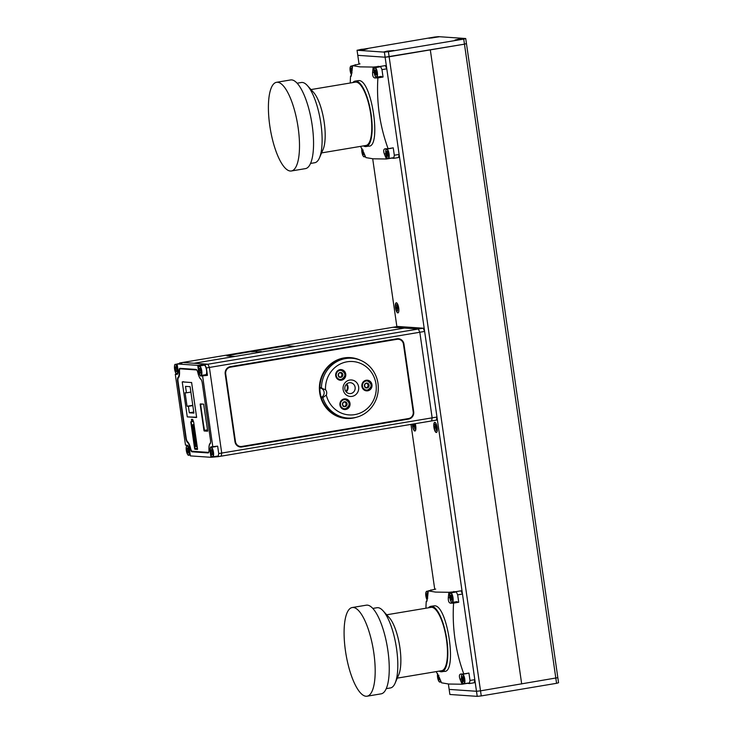 <?xml version="1.0" encoding="UTF-8"?>
<svg xmlns="http://www.w3.org/2000/svg" width="733" height="733" viewBox="0 0 733 733"><rect width="100%" height="100%" fill="white"/><g stroke="black" fill="none" stroke-linecap="round" stroke-linejoin="round"><path stroke-width="1.1" d="M396.626 302.839A5.03 1.548 -99.5 0 0 396.58 302.839A5.03 1.548 -99.5 0 0 396.471 302.839A5.03 1.548 -99.5 0 0 395.738 307.878A5.03 1.548 -99.5 0 0 398.019 312.771A5.03 1.548 -99.5 0 0 398.129 312.762A5.03 1.548 -99.5 0 0 398.276 312.716M396.406 308.346L397.194 308.401L397.543 310.856L397.579 308.428L398.367 308.483L396.663 304.726L397.011 307.173L396.232 307.127L396.406 308.346L398.312 308.135M397.579 308.428L398.34 308.3M398.331 308.208L397.194 308.401M412.587 424.132A5.03 1.548 -99.5 0 0 415.034 430.876A5.03 1.548 -99.5 0 0 415.153 430.876A5.03 1.548 -99.5 0 0 415.29 430.821M413.843 423.921L413.43 426.459L414.209 426.505L414.96 428.988L414.603 426.533L415.382 426.588L415.208 425.36L414.429 425.314L414.218 423.857M414.603 426.533L415.364 426.414M413.43 426.459L415.336 426.24M415.345 426.322L414.209 426.505M376.341 74.363L375.488 74.555L374.875 70.331A2.474 0.76 -99.5 0 0 374.792 72.42A2.474 0.76 -99.5 0 0 375.488 74.555A2.474 0.76 -99.5 0 0 375.919 74.913A2.474 0.76 -99.5 0 0 376.267 74.61A2.474 0.76 -99.5 0 0 376.331 74.418A2.474 0.76 -99.5 0 0 376.35 72.521A2.474 0.76 -99.5 0 0 375.653 70.386L375.653 70.386A2.474 0.76 -99.5 0 0 375.223 70.029A2.474 0.76 -99.5 0 0 374.875 70.331L375.653 70.386M376.331 74.418L375.488 74.555M376.295 72.164L374.792 72.42M452.032 599.585L451.171 599.786L450.566 595.553A2.474 0.76 -99.5 0 0 450.474 597.642A2.474 0.76 -99.5 0 0 451.171 599.777A2.474 0.76 -99.5 0 0 451.61 600.135A2.474 0.76 -99.5 0 0 451.949 599.832A2.474 0.76 -99.5 0 0 452.014 599.64A2.474 0.76 -99.5 0 0 452.032 597.752A2.474 0.76 -99.5 0 0 451.345 595.608L451.345 595.608A2.474 0.76 -99.5 0 0 450.905 595.26A2.474 0.76 -99.5 0 0 450.566 595.553L451.345 595.608M452.014 599.64L451.171 599.786M451.977 597.395L450.474 597.642M463.677 681.214L462.899 681.159L462.285 676.935A2.474 0.76 -99.5 0 0 462.202 679.015A2.474 0.76 -99.5 0 0 462.899 681.159A2.474 0.76 -99.5 0 0 463.338 681.507A2.474 0.76 -99.5 0 0 463.677 681.204A2.474 0.76 -99.5 0 0 463.742 681.012A2.474 0.76 -99.5 0 0 463.76 679.125A2.474 0.76 -99.5 0 0 463.073 676.98A2.474 0.76 -99.5 0 0 463.064 676.98A2.474 0.76 -99.5 0 0 462.633 676.632A2.474 0.76 -99.5 0 0 462.285 676.925L463.064 676.98M463.742 681.012L462.899 681.159M463.705 678.767L462.202 679.015M388.069 155.735L387.216 155.927L386.603 151.704A2.474 0.76 -99.5 0 0 386.52 153.793A2.474 0.76 -99.5 0 0 387.216 155.927A2.474 0.76 -99.5 0 0 387.647 156.285A2.474 0.76 -99.5 0 0 387.995 155.982A2.474 0.76 -99.5 0 0 388.059 155.79A2.474 0.76 -99.5 0 0 388.078 153.893A2.474 0.76 -99.5 0 0 387.381 151.758L387.381 151.758A2.474 0.76 -99.5 0 0 386.942 151.401A2.474 0.76 -99.5 0 0 386.603 151.704L387.381 151.758M388.05 155.79L387.216 155.927M388.014 153.536L386.52 153.793M362.679 149.99A2.474 0.76 -99.5 0 0 362.643 150.063A2.474 0.76 -99.5 0 0 362.56 152.152A2.474 0.76 -99.5 0 0 363.247 154.287A2.474 0.76 -99.5 0 0 363.687 154.645A2.474 0.76 -99.5 0 0 364.026 154.342A2.474 0.76 -99.5 0 0 364.09 154.15A2.474 0.76 -99.5 0 0 364.182 153.609M364.109 154.095L363.247 154.287L362.56 152.152L362.643 150.063L363.211 150.063M364.09 154.15L363.247 154.287M363.522 151.988L362.56 152.152M438.361 675.221A2.474 0.76 -99.5 0 0 438.325 675.285A2.474 0.76 -99.5 0 0 438.242 677.374A2.474 0.76 -99.5 0 0 438.939 679.509A2.474 0.76 -99.5 0 0 439.369 679.867A2.474 0.76 -99.5 0 0 439.718 679.564A2.474 0.76 -99.5 0 0 439.782 679.372A2.474 0.76 -99.5 0 0 439.864 678.831M439.791 679.317L438.939 679.518L438.242 677.374L438.325 675.285L438.893 675.285M439.782 679.372L438.939 679.518M439.204 677.21L438.242 677.374M427.834 595.013A2.474 0.76 -99.5 0 0 427.385 593.968A2.474 0.76 -99.5 0 0 426.945 593.62A2.474 0.76 -99.5 0 0 426.597 593.913A2.474 0.76 -99.5 0 0 426.514 596.002A2.474 0.76 -99.5 0 0 427.211 598.137A2.474 0.76 -99.5 0 0 427.476 598.43M427.385 593.968A2.474 0.76 -99.5 0 0 427.376 593.968L426.597 593.913L426.514 596.002L427.211 598.146L427.779 598.137M427.76 595.792L426.514 596.002M352.152 69.791A2.474 0.76 -99.5 0 0 351.693 68.746A2.474 0.76 -99.5 0 0 351.254 68.389A2.474 0.76 -99.5 0 0 350.915 68.691A2.474 0.76 -99.5 0 0 350.832 70.78A2.474 0.76 -99.5 0 0 351.528 72.915A2.474 0.76 -99.5 0 0 351.785 73.199M351.693 68.746L350.915 68.691L350.832 70.78L351.528 72.915L352.097 72.915M352.069 70.57L350.832 70.78M481.251 695.919L556.567 683.312L558.564 682.744L557.831 677.668L480.518 690.843L476.487 691.274L449.155 689.405L449.888 694.481L477.22 696.35L481.251 695.919L480.518 690.843L476.487 691.274L449.155 689.405L448.376 684.008M477.22 696.35L385.118 57.201L464.465 44.163L466.463 43.595L465.73 38.519L438.398 36.65L434.367 37.081L357.053 50.256L384.385 52.135L385.118 57.201L357.786 55.332L385.118 57.201L389.141 56.771L480.518 690.843L557.831 677.668L466.463 43.595L464.465 44.163L463.732 39.096L465.73 38.519M556.567 683.312L464.465 44.163L389.141 56.771L388.417 51.695L463.732 39.096M361.158 49.358L357.768 50.183L364.338 49.569L367.728 48.745L361.158 49.358L357.658 50.201L364.365 49.578L367.829 48.735L361.131 49.358M360.123 49.945L365.749 49.01L360.123 49.945M432.461 37.429L429.071 38.253L439.03 36.815L432.461 37.429M431.425 38.015L437.051 37.081L431.425 38.015M458.446 39.206L455.056 40.031L461.625 39.426L465.015 38.592L458.446 39.206M457.41 39.802L463.036 38.858L457.41 39.802M458.418 39.206L454.946 40.049L461.653 39.426L465.116 38.583L458.418 39.206M432.424 37.429L428.961 38.272L439.131 36.806L432.424 37.429M387.116 51.136L383.652 51.979L393.823 50.513L387.116 51.136M388.417 51.695L384.385 52.135M357.053 50.256L359.033 64.018M387.152 51.136L383.753 51.961L390.322 51.356L393.713 50.522L387.152 51.136M386.108 51.731L391.734 50.788L386.108 51.731M352.225 607.529L366.28 605.183A44.951 13.854 80.5 0 1 387.876 650.483A44.951 13.854 80.5 0 1 381.114 693.849L367.059 696.203A44.951 13.854 -99.5 0 0 373.812 652.837A44.951 13.854 -99.5 0 0 352.225 607.529A44.951 13.854 -99.5 0 0 345.463 650.895A44.951 13.854 -99.5 0 0 367.059 696.203M372.804 608.427L377.028 607.721A40.672 12.534 80.5 0 1 383.029 610.763L389.205 617.562A32.105 9.896 80.5 0 1 399.888 647.523A32.105 9.896 80.5 0 1 398.761 674.681L395.133 683.119A40.672 12.534 80.5 0 1 390.451 687.948L386.227 688.654M383.029 610.763A40.672 12.534 80.5 0 1 396.562 648.714A40.672 12.534 80.5 0 1 395.133 683.119M386.685 614.785L431.059 607.364A32.105 9.896 80.5 0 1 446.489 639.726A32.105 9.896 80.5 0 1 441.66 670.704L397.286 678.126M391.376 158.044L393.758 158.337L398.578 157.531L399.128 154.425L386.795 68.829L385.329 65.585L380.509 66.391L381.975 69.635L383.038 77.029L377.898 77.89A165.676 157.183 93.9 0 0 388.105 148.698L384.953 148.808M380.509 66.391L373.198 67.06L359.839 66.868L352.61 65.649A168.114 159.492 -86.1 0 0 352.014 71.165L351.034 76.351M368.177 146.105C381.966 149.065 371.943 79.466 358.739 80.584L355.203 81.079A33.177 10.225 -99.5 0 0 352.839 82.563M360.599 146.38A165.676 157.183 -86.1 0 0 360.764 146.829L363.742 152.537A168.114 159.492 -86.1 0 0 365.859 157.595L373.088 158.804L386.447 158.997A168.114 159.492 93.9 0 1 384.33 153.948C383.267 150.87 383.542 149.147 385.155 148.79M373.198 67.06A168.114 159.492 93.9 0 0 372.602 72.567C372.465 75.893 373.253 77.698 374.957 77.991L377.898 77.89M350.255 82.994A165.676 157.183 -86.1 0 1 350.557 76.021L351.07 76.333M363.431 145.904A33.177 10.225 -99.5 0 0 365.401 146.563A33.177 10.225 -99.5 0 0 366.152 146.536A33.177 10.225 -99.5 0 0 370.962 113.322A33.177 10.225 -99.5 0 0 355.954 81.042A33.177 10.225 -99.5 0 0 355.203 81.079M380.674 76.498A5.351 1.649 -99.5 0 0 381.352 76.919L383.038 77.029M391.395 158.172L386.447 158.997M393.758 158.337L394.308 155.231L393.245 147.837L388.105 148.698M378.146 66.236L378.274 67.134M386.795 68.829L381.975 69.635M394.308 155.231L399.128 154.425M360.013 63.853L352.61 65.649M351.281 75.902L350.557 76.021M355.193 64.66L355.093 65.237M467.058 683.266L469.441 683.559L474.26 682.753L474.819 679.656L462.477 594.051L461.011 590.816L456.192 591.623L457.658 594.857L458.73 602.26L453.58 603.112A165.676 157.183 93.9 0 0 463.787 673.92L460.636 674.039M456.192 591.623L448.889 592.282L435.53 592.09L428.301 590.871A168.114 159.492 -86.1 0 0 427.706 596.387L426.716 601.582L426.249 601.243A165.676 157.183 -86.1 0 0 425.937 608.216M443.868 671.327C457.658 674.287 447.625 604.688 434.422 605.806L430.885 606.31A33.177 10.225 -99.5 0 0 428.521 607.785M436.282 671.602A165.676 157.183 -86.1 0 0 436.447 672.051L439.424 677.759A168.114 159.492 -86.1 0 0 441.55 682.817L448.779 684.036L462.138 684.228A168.114 159.492 93.9 0 1 460.012 679.17C458.959 676.092 459.234 674.378 460.846 674.012M448.889 592.282A168.114 159.492 93.9 0 0 448.294 597.798C448.156 601.115 448.935 602.92 450.639 603.213L453.58 603.112M439.122 671.126A33.177 10.225 -99.5 0 0 441.083 671.795A33.177 10.225 -99.5 0 0 441.834 671.758A33.177 10.225 -99.5 0 0 446.644 638.544A33.177 10.225 -99.5 0 0 431.645 606.273A33.177 10.225 -99.5 0 0 430.885 606.31M456.366 601.729A5.351 1.649 -99.5 0 0 457.035 602.141L458.73 602.26M467.077 683.394L462.138 684.228M469.441 683.559L470 680.462L468.928 673.059L463.787 673.92M453.828 591.458L453.956 592.365M462.477 594.051L457.658 594.857M470 680.462L474.819 679.656M435.704 589.075L428.301 590.871M426.963 601.124L426.249 601.243M430.876 589.882L430.775 590.459M218.159 456.659L218.718 453.562L217.646 446.159L211.141 446.855A5.351 1.649 -99.5 0 0 211.022 446.855A5.351 1.649 -99.5 0 0 210.215 452.023L210.976 457.3L218.159 456.659L431.6 420.944L432.149 417.847L431.6 420.944L436.419 420.137L436.969 417.04L424.636 331.444L423.17 328.201L397.854 326.469L393.035 327.275L404.506 328.063L194.089 363.266L207.925 364.219L182.609 362.478L393.035 327.275L418.351 329.007L419.817 332.251L424.636 331.444M436.969 417.04L432.149 417.847L419.817 332.251L418.351 329.007L423.17 328.201M372.694 158.777L396.874 326.634M410.966 424.398L434.724 589.24M433.927 427.302A5.14 1.585 -99.5 0 0 436.392 432.479A5.14 1.585 -99.5 0 0 437.17 427.522A5.14 1.585 -99.5 0 0 434.696 422.345A5.14 1.585 -99.5 0 0 433.927 427.302M412.349 424.169A5.14 1.585 -99.5 0 0 412.496 425.836A5.14 1.585 -99.5 0 0 414.96 431.013A5.14 1.585 -99.5 0 0 415.739 426.056A5.14 1.585 -99.5 0 0 415.217 423.692M395.481 307.723A5.14 1.585 -99.5 0 0 397.946 312.899A5.14 1.585 -99.5 0 0 398.715 307.952A5.14 1.585 -99.5 0 0 396.251 302.766A5.14 1.585 -99.5 0 0 395.481 307.723M430.317 49.881L521.685 683.953L430.317 49.881M276.533 82.307L290.598 79.952A44.951 13.854 80.5 0 1 312.185 125.261A44.951 13.854 80.5 0 1 305.432 168.627L291.368 170.981A44.951 13.854 -99.5 0 0 298.129 127.615A44.951 13.854 -99.5 0 0 276.533 82.307A44.951 13.854 -99.5 0 0 269.781 125.673A44.951 13.854 -99.5 0 0 291.368 170.981M297.122 83.205L301.345 82.499A40.672 12.534 80.5 0 1 307.347 85.541L313.522 92.34A32.105 9.896 80.5 0 1 324.206 122.301A32.105 9.896 80.5 0 1 323.079 149.459L319.451 157.897A40.672 12.534 80.5 0 1 314.769 162.726L310.545 163.432M307.347 85.541A40.672 12.534 80.5 0 1 320.88 123.492A40.672 12.534 80.5 0 1 319.451 157.897M311.003 89.563L355.377 82.142A32.105 9.896 80.5 0 1 370.797 114.504A32.105 9.896 80.5 0 1 365.978 145.473L321.595 152.904M435.072 422.419A5.03 1.548 -99.5 0 0 435.036 422.41A5.03 1.548 -99.5 0 0 434.916 422.419A5.03 1.548 -99.5 0 0 434.193 427.449A5.03 1.548 -99.5 0 0 436.465 432.342A5.03 1.548 -99.5 0 0 436.584 432.342A5.03 1.548 -99.5 0 0 436.721 432.287M434.861 427.925L435.64 427.98L436.382 430.454L436.034 428.008L436.813 428.054L435.109 424.297L435.466 426.753L434.678 426.698L434.861 427.925L436.767 427.706M436.034 428.008L436.795 427.88M436.776 427.788L435.64 427.98M360.379 360.224A30.502 28.944 93.9 0 0 350.401 357.612A30.502 28.944 93.9 0 0 343.979 357.924A30.502 28.944 93.9 0 0 319.396 389.452A30.502 28.944 93.9 0 0 346.233 418.47A30.502 28.944 93.9 0 0 352.655 418.158A30.502 28.944 93.9 0 0 356.476 417.242M403.452 344.18A5.882 5.589 93.9 0 0 397.094 339.297L230.391 367.187A5.882 5.589 93.9 0 0 225.709 373.922L235.458 441.559A5.882 5.589 93.9 0 0 241.817 446.443L408.519 418.552A5.882 5.589 93.9 0 0 413.201 411.818L403.452 344.18M355.652 417.444A30.502 28.944 -86.1 0 1 352.527 418.149A30.502 28.944 -86.1 0 1 346.168 418.47M350.337 357.603A30.502 28.944 -86.1 0 1 359.582 359.912M240.506 446.498A5.882 5.589 -86.1 0 1 235.32 441.55L225.572 373.912A5.882 5.589 -86.1 0 1 230.263 367.178L396.956 339.287A5.882 5.589 -86.1 0 1 398.266 339.232M188.234 449.356A2.474 0.76 -99.5 0 0 187.822 448.44A2.474 0.76 -99.5 0 0 187.391 448.092A2.474 0.76 -99.5 0 0 186.888 449.265A2.474 0.76 -99.5 0 0 186.961 450.474A2.474 0.76 -99.5 0 0 187.236 451.702A2.474 0.76 -99.5 0 0 188.088 452.967A2.474 0.76 -99.5 0 0 188.5 452.472A2.474 0.76 -99.5 0 0 188.592 451.794A2.474 0.76 -99.5 0 0 188.518 450.584A2.474 0.76 -99.5 0 0 188.234 449.356L187.391 448.092L186.888 449.265L188.134 449.054M188.592 451.794L188.088 452.967L186.888 449.265M188.592 451.473L187.236 451.702M326.295 395.06A26.755 25.389 93.9 0 0 354.69 414.64A26.755 25.389 93.9 0 0 375.992 384.019A26.755 25.389 93.9 0 0 347.076 361.8A26.755 25.389 93.9 0 0 325.525 389.736L319.89 387.592A29.971 28.431 -86.1 0 1 344.052 358.455A29.971 28.431 -86.1 0 1 350.365 358.144A29.971 28.431 93.9 0 0 344.052 358.455A29.971 28.431 93.9 0 0 319.9 389.434A29.971 28.431 93.9 0 0 346.269 417.938A29.971 28.431 -86.1 0 1 321.356 397.762L321.613 397.158L323.308 397.268L326.295 395.06A4.819 4.572 93.9 0 0 325.525 389.736M323.308 397.268L322.905 397.872L321.356 397.762M319.89 387.592L321.439 387.693A29.971 28.431 -86.1 0 1 345.609 358.556A29.971 28.431 -86.1 0 1 351.922 358.245A29.971 28.431 -86.1 0 1 378.292 386.758A29.971 28.431 -86.1 0 1 354.14 417.737A29.971 28.431 -86.1 0 1 347.827 418.048A29.971 28.431 -86.1 0 1 322.905 397.872M321.439 387.693L321.998 388.197M346.187 391.889A5.461 5.186 93.9 0 0 346.727 383.945M320.303 388.087A4.819 4.572 -86.1 0 1 321.613 397.158M346.617 384.046A5.323 5.049 -86.1 0 1 346.086 391.77M365.648 390.707A5.351 5.076 93.9 0 0 367.059 390.304M367.709 380.812A5.351 5.076 93.9 0 0 366.363 380.216M343.658 409.39A5.351 5.076 93.9 0 0 345.069 408.977M345.719 399.485A5.351 5.076 93.9 0 0 344.373 398.899M339.434 380.097A5.351 5.076 93.9 0 0 340.845 379.694M341.496 370.202A5.351 5.076 93.9 0 0 340.158 369.606M345.719 409.49A5.351 5.076 93.9 0 0 345.325 398.862A5.351 5.076 93.9 0 0 339.883 404.451A5.351 5.076 93.9 0 0 345.719 409.49M366.188 380.244A5.351 5.076 93.9 0 0 366.582 390.872A5.351 5.076 93.9 0 0 372.025 385.283A5.351 5.076 93.9 0 0 366.188 380.244M341.505 380.198A5.351 5.076 93.9 0 0 341.102 369.579A5.351 5.076 93.9 0 0 335.668 375.168A5.351 5.076 93.9 0 0 341.505 380.198M358.639 386.923A8.265 7.843 93.9 0 0 349.705 380.051A8.265 7.843 93.9 0 0 343.126 389.516A8.265 7.843 93.9 0 0 352.06 396.379A8.265 7.843 93.9 0 0 358.639 386.923M346.343 384.321A5.323 5.049 -86.1 0 1 345.848 391.459M344.876 389.012A5.461 5.186 93.9 0 0 350.777 393.548A5.461 5.186 93.9 0 0 350.374 382.708A5.461 5.186 93.9 0 0 344.876 389.012M176.79 371.045L176.708 371.292A2.474 0.76 -99.5 0 0 176.772 371.1A2.474 0.76 -99.5 0 0 176.79 369.212A2.474 0.76 -99.5 0 0 176.094 367.068L176.094 367.068A2.474 0.76 -99.5 0 0 175.663 366.72A2.474 0.76 -99.5 0 0 175.315 367.013A2.474 0.76 -99.5 0 0 175.233 369.102A2.474 0.76 -99.5 0 0 175.929 371.237A2.474 0.76 -99.5 0 0 176.36 371.594A2.474 0.76 -99.5 0 0 176.708 371.292L175.929 371.246L175.233 369.102L175.315 367.013L176.094 367.068M176.735 368.855L175.233 369.102M176.772 371.1L175.929 371.246M204.095 365.236A4.819 1.484 80.5 0 1 204.205 365.208A4.819 1.484 80.5 0 1 204.305 365.199A4.819 1.484 80.5 0 1 206.486 369.89A4.819 1.484 80.5 0 1 205.79 374.71A4.819 1.484 80.5 0 1 205.68 374.71M200.668 372.932A2.474 0.76 -99.5 0 0 200.732 372.74A2.474 0.76 -99.5 0 0 200.75 370.852A2.474 0.76 -99.5 0 0 200.063 368.708A2.474 0.76 -99.5 0 0 200.054 368.708A2.474 0.76 -99.5 0 0 199.623 368.36A2.474 0.76 -99.5 0 0 199.284 368.653A2.474 0.76 -99.5 0 0 199.193 370.742A2.474 0.76 -99.5 0 0 199.889 372.886A2.474 0.76 -99.5 0 0 200.329 373.234A2.474 0.76 -99.5 0 0 200.668 372.932L200.75 372.685M200.695 370.495L199.193 370.742L199.284 368.662L200.054 368.708M200.732 372.74L199.889 372.886L199.193 370.742M200.668 372.941L199.889 372.886M212.478 454.057L212.396 454.304A2.474 0.76 -99.5 0 0 212.46 454.112A2.474 0.76 -99.5 0 0 212.478 452.224A2.474 0.76 -99.5 0 0 211.782 450.08L211.782 450.08A2.474 0.76 -99.5 0 0 211.351 449.732A2.474 0.76 -99.5 0 0 211.003 450.025A2.474 0.76 -99.5 0 0 210.921 452.114A2.474 0.76 -99.5 0 0 211.617 454.258A2.474 0.76 -99.5 0 0 212.057 454.607A2.474 0.76 -99.5 0 0 212.396 454.304L211.617 454.258L210.921 452.114L211.003 450.035L211.782 450.08M212.423 451.867L210.921 452.114M212.46 454.112L211.617 454.258M343.053 399.256A4.819 4.572 -86.1 0 1 343.401 399.274L345.005 399.384C350.401 402.307 350.521 405.496 345.362 408.941L344.345 408.987A4.819 4.572 -86.1 0 1 343.988 399.43A4.819 4.572 -86.1 0 1 349.238 403.956A4.819 4.572 -86.1 0 1 344.345 408.987L342.742 408.877A4.819 4.572 -86.1 0 1 342.393 408.84M346.223 406.109A2.474 2.346 93.9 0 0 344.409 401.748A2.474 2.346 93.9 0 0 343.905 406.494A2.474 2.346 93.9 0 0 346.223 406.109L343.905 406.494L342.439 404.579L343.291 402.27L345.609 401.886L347.076 403.801L346.223 406.109L343.117 406.449M344.831 401.831L346.297 403.746L345.435 406.055M346.297 403.746L347.076 403.801M365.043 380.583A4.819 4.572 -86.1 0 1 365.391 380.592L366.995 380.702C372.391 383.634 372.511 386.813 367.361 390.268L366.335 390.313A4.819 4.572 -86.1 0 1 365.978 380.757A4.819 4.572 -86.1 0 1 371.228 385.283A4.819 4.572 -86.1 0 1 366.335 390.313L364.732 390.203A4.819 4.572 -86.1 0 1 364.393 390.167M366.821 383.157L368.287 385.072L367.435 387.381L368.213 387.436A2.474 2.346 93.9 0 0 366.399 383.075A2.474 2.346 93.9 0 0 365.895 387.821A2.474 2.346 93.9 0 0 368.213 387.436L365.895 387.821L364.429 385.906L365.281 383.597M367.435 387.381L365.116 387.766M365.291 383.597L367.599 383.203L369.065 385.127L368.213 387.436M368.287 385.072L369.065 385.127M341.138 379.657A4.819 4.572 -86.1 0 1 340.121 379.703L338.518 379.593A4.819 4.572 -86.1 0 1 338.179 379.557M341.999 376.826A2.474 2.346 93.9 0 0 340.185 372.465A2.474 2.346 93.9 0 0 339.681 377.211A2.474 2.346 93.9 0 0 341.999 376.826L339.681 377.211L338.225 375.296L339.077 372.987L341.395 372.593L342.852 374.517L341.999 376.826L338.903 377.156M338.838 369.973A4.819 4.572 -86.1 0 1 339.177 369.982L340.781 370.092A4.819 4.572 -86.1 0 1 341.147 379.648L340.121 379.703A4.819 4.572 -86.1 0 1 339.773 370.147A4.819 4.572 -86.1 0 1 340.781 370.092C346.178 373.015 346.297 376.203 341.147 379.657M340.607 372.547L342.073 374.462L341.221 376.771M342.073 374.462L342.852 374.517M189.316 412.789L193.906 413.1L190.104 386.676L185.513 386.364L186.439 392.815L185.092 392.723L187.034 406.247L188.39 406.339L189.316 412.789L193.759 412.038M190.873 392.073L186.439 392.815M192.779 405.285L187.034 406.247M192.825 405.596L188.39 406.339M196.618 417.444L191.597 382.443M196.215 417.498L187.272 416.885L182.224 381.902L183.497 381.691M182.224 381.902L191.166 382.516M204.177 430.986L207.558 431.215L207.65 430.702L203.655 404.158L200.283 403.929L200.191 404.451L203.939 430.445L204.177 430.986L207.641 431.123L204.58 430.912L204.333 430.381L200.595 404.378L202.409 404.075M194.886 449.247L197.452 449.421L197.543 448.908L193.668 422.061L192.651 419.377L191.505 419.303L191.643 421.402L190.772 421.869L194.639 448.706L194.886 449.247L197.534 449.338L195.042 448.642L191.176 421.796L193.21 421.457M191.643 421.402L191.817 419.322L192.806 419.588M196.719 369.863L180.657 368.763A3.747 1.154 80.5 0 0 180.575 368.763A3.747 1.154 80.5 0 0 180.492 368.791M187.547 416.903L196.618 417.224L191.625 382.562L182.435 381.866M197.415 371.173A3.747 1.154 -99.5 0 0 196.38 369.936L180.263 368.827A3.747 1.154 -99.5 0 0 180.171 368.836A3.747 1.154 -99.5 0 0 179.512 371.521A9.098 2.804 -99.5 0 1 178.385 377.834A3.747 1.154 -99.5 0 0 178.018 381.352L186.2 438.169A3.747 1.154 -99.5 0 0 187.602 441.816A9.098 2.804 -99.5 0 1 190.598 448.404A3.747 1.154 -99.5 0 0 192.138 451.262L208.254 452.362A3.747 1.154 -99.5 0 0 208.346 452.353A3.747 1.154 -99.5 0 0 208.997 450.822M198.955 376.212A9.098 2.804 -99.5 0 0 200.915 379.373L201.071 379.346M201.63 380.473A3.747 1.154 -99.5 0 0 200.915 379.373M208.969 447.377A9.098 2.804 -99.5 0 1 210.133 443.355A3.747 1.154 -99.5 0 0 210.591 441.917M218.718 453.562L221.723 453.058L221.174 456.155L221.723 453.058L209.391 367.453L207.925 364.219L197.727 365.364L177.139 363.953L181.958 363.147L179.594 362.982L182.609 362.478L194.08 363.266L234.853 356.449L226.891 355.899L228.888 355.322L283.121 346.251L287.144 345.82L295.115 346.361L404.506 328.063L418.351 329.007L207.925 364.219L209.391 367.453L206.376 367.957L204.91 364.722M187.437 442.356A8.567 2.639 -99.5 0 1 190.25 448.559A4.279 1.319 -99.5 0 0 192.009 451.821L208.135 452.921A4.279 1.319 -99.5 0 0 208.227 452.921A4.279 1.319 -99.5 0 0 208.978 449.842A8.567 2.639 -99.5 0 1 210.05 443.905A4.279 1.319 -99.5 0 0 210.472 439.882L202.281 383.066A4.279 1.319 -99.5 0 0 200.677 378.906A8.567 2.639 -99.5 0 1 197.864 372.694A4.279 1.319 -99.5 0 0 196.105 369.441L179.979 368.332A4.279 1.319 -99.5 0 0 179.887 368.342A4.279 1.319 -99.5 0 0 179.136 371.411A8.567 2.639 -99.5 0 1 178.064 377.358A4.279 1.319 -99.5 0 0 177.643 381.38L185.834 438.197A4.279 1.319 -99.5 0 0 187.437 442.356L188.033 442.256A8.567 2.639 80.5 0 1 188.097 442.301M177.652 373.894L175.288 374.288L185.495 445.096L187.181 445.215A5.351 1.649 -99.5 0 1 189.627 450.612L190.388 455.899L210.976 457.3M175.288 374.288L176.974 374.407A5.351 1.649 -99.5 0 0 177.093 374.398A5.351 1.649 -99.5 0 0 177.899 369.24L177.139 363.953M197.727 365.364L198.487 370.651A5.351 1.649 -99.5 0 0 200.934 376.047L207.448 375.36L206.376 367.957M212.827 446.965L202.62 376.166M179.594 362.982L179.493 363.559M200.934 376.047L207.448 375.36M205.753 375.241A5.351 1.649 80.5 0 1 205.084 374.829M202.546 364.558L202.674 365.465M203.646 404.158L207.595 430.408L204.58 430.912L200.191 404.451M193.081 421.163L192.037 421.338L191.414 419.817M197.525 448.807L195.28 449.182L195.042 448.642L190.772 421.869M178.302 377.916A4.279 1.319 80.5 0 1 178.669 377.257A8.567 2.639 80.5 0 0 179.035 376.817M179.906 369.011A4.279 1.319 80.5 0 1 180.254 368.351M192.009 451.821L208.456 452.802M192.614 451.72A4.279 1.319 80.5 0 1 191.909 451.18M195.491 434.999L195.619 435.558M195.629 435.64L195.39 434.348M194.153 425.726L194.282 426.294M194.236 427L194.456 427.504M196.646 443.053L196.774 443.602M196.471 441.825L196.554 442.402M196.646 443.712L196.517 441.788M192.486 425.552L195.07 446.26L196.187 446.333L196.078 445.572L195.363 445.527L192.486 425.552L193.2 424.838L196.078 444.803L196.93 444.665M192.083 425.525L192.394 424.774L194.053 424.691M194.318 427.577L194.19 425.681M195.363 445.527L196.792 444.849L197.085 446.883L195.07 446.26M196.187 446.333L197.241 446.855M196.078 445.572L196.948 444.83M192.394 424.774L194.025 424.508M235.027 356.412L227.129 355.871L229.127 355.294L282.956 346.288L286.979 345.857L294.877 346.397L235.027 356.412M261.452 351.657L256.156 352.152L261.452 351.657M256.862 351.345L251.566 351.84L256.862 351.345M256.605 351.235L253.545 351.565L256.605 351.235M261.195 351.556L258.135 351.886L261.195 351.556M419.817 332.251L209.391 367.453L221.723 453.058L432.149 417.847L419.817 332.251M397.02 338.765L230.318 366.656A6.423 6.093 93.9 0 0 225.205 374.004L234.954 441.642A6.423 6.093 93.9 0 0 241.89 446.974L408.593 419.084A6.423 6.093 93.9 0 0 413.705 411.735L403.956 344.098A6.423 6.093 93.9 0 0 397.02 338.765M346.141 417.929L346.141 417.929A29.971 28.431 -86.1 0 1 319.771 389.425A29.971 28.431 -86.1 0 1 343.924 358.446A29.971 28.431 -86.1 0 1 350.227 358.135M413.705 411.735L413.568 411.726A6.423 6.093 -86.1 0 1 408.455 419.074L241.753 446.965A6.423 6.093 -86.1 0 1 240.47 447.038M398.303 338.692A6.423 6.093 -86.1 0 1 403.828 344.089L413.568 411.726M374.508 68.178A4.819 1.484 80.5 0 1 375.03 67.683A4.819 1.484 80.5 0 1 375.14 67.674A4.819 1.484 80.5 0 1 377.312 72.356A4.819 1.484 80.5 0 1 376.615 77.176A4.819 1.484 80.5 0 1 376.505 77.185M376.221 76.965A4.545 1.402 -99.5 0 0 377.009 72.567A4.545 1.402 -99.5 0 0 374.92 67.977A4.545 1.402 -99.5 0 0 374.132 72.375A4.545 1.402 -99.5 0 0 376.221 76.965M450.19 593.4A4.819 1.484 80.5 0 1 450.713 592.905A4.819 1.484 80.5 0 1 450.822 592.896A4.819 1.484 80.5 0 1 453.003 597.587A4.819 1.484 80.5 0 1 452.307 602.407A4.819 1.484 80.5 0 1 452.197 602.407M451.904 602.187A4.545 1.402 -99.5 0 0 452.692 597.798A4.545 1.402 -99.5 0 0 450.612 593.208A4.545 1.402 -99.5 0 0 449.824 597.597A4.545 1.402 -99.5 0 0 451.904 602.187M461.918 674.772A4.819 1.484 80.5 0 1 462.441 674.278A4.819 1.484 80.5 0 1 462.55 674.268A4.819 1.484 80.5 0 1 464.731 678.96A4.819 1.484 80.5 0 1 464.026 683.779A4.819 1.484 80.5 0 1 463.916 683.779M463.632 683.559A4.545 1.402 -99.5 0 0 464.42 679.17A4.545 1.402 -99.5 0 0 462.34 674.58A4.545 1.402 -99.5 0 0 461.552 678.969A4.545 1.402 -99.5 0 0 463.632 683.559M386.236 149.55A4.819 1.484 80.5 0 1 386.749 149.056A4.819 1.484 80.5 0 1 386.859 149.046A4.819 1.484 80.5 0 1 389.04 153.728A4.819 1.484 80.5 0 1 388.343 158.557A4.819 1.484 80.5 0 1 388.233 158.557M387.94 158.337A4.545 1.402 -99.5 0 0 388.728 153.939A4.545 1.402 -99.5 0 0 386.648 149.349A4.545 1.402 -99.5 0 0 385.86 153.747A4.545 1.402 -99.5 0 0 387.94 158.337M365.098 155.827A4.819 1.484 80.5 0 1 364.383 156.908A4.819 1.484 80.5 0 1 364.274 156.917M361.974 148.487A4.545 1.402 -99.5 0 0 362.166 153.472A4.545 1.402 -99.5 0 0 363.98 156.697A4.545 1.402 -99.5 0 0 364.842 155.222M440.79 681.049A4.819 1.484 80.5 0 1 440.066 682.139A4.819 1.484 80.5 0 1 439.956 682.139M437.665 673.709A4.545 1.402 -99.5 0 0 437.848 678.703A4.545 1.402 -99.5 0 0 439.672 681.919A4.545 1.402 -99.5 0 0 440.533 680.444M426.23 591.76A4.819 1.484 80.5 0 1 426.753 591.265A4.819 1.484 80.5 0 1 426.863 591.256A4.819 1.484 80.5 0 1 428.09 592.63M428.008 593.327A4.545 1.402 -99.5 0 0 426.652 591.568A4.545 1.402 -99.5 0 0 425.754 594.912A4.545 1.402 -99.5 0 0 427.22 600.015M350.548 66.538A4.819 1.484 80.5 0 1 351.061 66.043A4.819 1.484 80.5 0 1 351.171 66.034A4.819 1.484 80.5 0 1 352.408 67.399M352.326 68.105A4.545 1.402 -99.5 0 0 350.96 66.337A4.545 1.402 -99.5 0 0 350.062 69.69A4.545 1.402 -99.5 0 0 351.538 74.793M385.842 153.692L384.33 153.948M374.114 72.32L372.602 72.567M381.352 76.919L374.957 77.991M461.524 678.914L460.012 679.17M449.805 597.542L448.294 597.798M457.035 602.141L450.639 603.213M186.677 446.232A4.819 1.484 80.5 0 1 187.199 445.737A4.819 1.484 80.5 0 1 189.508 450.593A4.819 1.484 80.5 0 1 188.784 455.239A4.819 1.484 80.5 0 1 188.134 454.936M186.301 450.429A4.545 1.402 -99.5 0 0 188.39 455.019A4.545 1.402 -99.5 0 0 189.169 450.63A4.545 1.402 -99.5 0 0 187.089 446.04A4.545 1.402 -99.5 0 0 186.301 450.429M174.949 364.86A4.819 1.484 80.5 0 1 175.471 364.365A4.819 1.484 80.5 0 1 175.581 364.356A4.819 1.484 80.5 0 1 177.752 369.047A4.819 1.484 80.5 0 1 177.056 373.867A4.819 1.484 80.5 0 1 176.946 373.867M175.361 364.668A4.545 1.402 -99.5 0 0 174.582 369.056A4.545 1.402 -99.5 0 0 176.662 373.647A4.545 1.402 -99.5 0 0 177.45 369.258A4.545 1.402 -99.5 0 0 175.361 364.668M198.909 366.5A4.819 1.484 80.5 0 1 199.431 366.005A4.819 1.484 80.5 0 1 199.541 365.996A4.819 1.484 80.5 0 1 201.722 370.687A4.819 1.484 80.5 0 1 201.016 375.507A4.819 1.484 80.5 0 1 200.906 375.507M199.33 366.308A4.545 1.402 -99.5 0 0 198.542 370.696A4.545 1.402 -99.5 0 0 200.622 375.287A4.545 1.402 -99.5 0 0 201.41 370.898A4.545 1.402 -99.5 0 0 199.33 366.308M210.637 447.872A4.819 1.484 80.5 0 1 211.159 447.377A4.819 1.484 80.5 0 1 211.269 447.368A4.819 1.484 80.5 0 1 213.44 452.059A4.819 1.484 80.5 0 1 212.744 456.879A4.819 1.484 80.5 0 1 212.634 456.879M211.058 447.68A4.545 1.402 -99.5 0 0 210.27 452.069A4.545 1.402 -99.5 0 0 212.35 456.659A4.545 1.402 -99.5 0 0 213.138 452.27A4.545 1.402 -99.5 0 0 211.058 447.68M344.107 399.696A4.545 4.316 93.9 0 0 340.488 404.909A4.545 4.316 93.9 0 0 345.408 408.684A4.545 4.316 93.9 0 0 349.027 403.48A4.545 4.316 93.9 0 0 344.107 399.696M366.106 381.023A4.545 4.316 93.9 0 0 362.478 386.227A4.545 4.316 93.9 0 0 367.398 390.002A4.545 4.316 93.9 0 0 371.017 384.798A4.545 4.316 93.9 0 0 366.106 381.023M339.892 370.412A4.545 4.316 93.9 0 0 336.273 375.617A4.545 4.316 93.9 0 0 341.184 379.392A4.545 4.316 93.9 0 0 344.803 374.187A4.545 4.316 93.9 0 0 339.892 370.412M203.939 430.445L207.347 429.877M194.639 448.706L197.443 448.239M178.064 377.358L178.669 377.257M379.795 66.877L375.03 67.683C372.877 66.831 374.728 78.568 376.45 77.185L381.389 76.379M455.486 592.108L450.713 592.905C448.569 592.053 450.41 603.79 452.133 602.416L457.071 601.61M467.205 673.48L462.441 674.278C460.287 673.425 462.138 685.163 463.861 683.788L468.799 682.982M391.523 148.258L386.749 149.056C384.605 148.203 386.456 159.941 388.178 158.557L393.117 157.751M361.955 148.433L361.946 152.491L362.881 155.588L363.705 156.706L365.483 156.725M437.638 673.654L437.638 677.713L438.572 680.81L439.397 681.937L441.174 681.956M428.283 591.009L426.459 591.384L425.726 593.464L427.211 600.07M352.6 65.787L350.777 66.162L350.035 68.233L351.528 74.848M368.937 146.069L366.152 146.536M444.619 671.291L441.834 671.758M187.85 445.627L187.199 445.737C186.42 445.444 186.118 447.002 186.292 450.429C187.172 454.048 188.005 455.651 188.784 455.239L190.259 454.991M347.827 418.048L346.269 417.938M351.922 358.245L350.365 358.144M177.157 364.081L175.471 364.365C173.318 363.513 175.169 375.25 176.891 373.876L177.716 373.757M204.205 365.208L199.431 366.005C197.278 365.153 199.129 376.89 200.851 375.516L205.79 374.71M215.923 446.58L211.159 447.377C209.006 446.525 210.857 458.262 212.579 456.888L217.518 456.082"/></g></svg>
